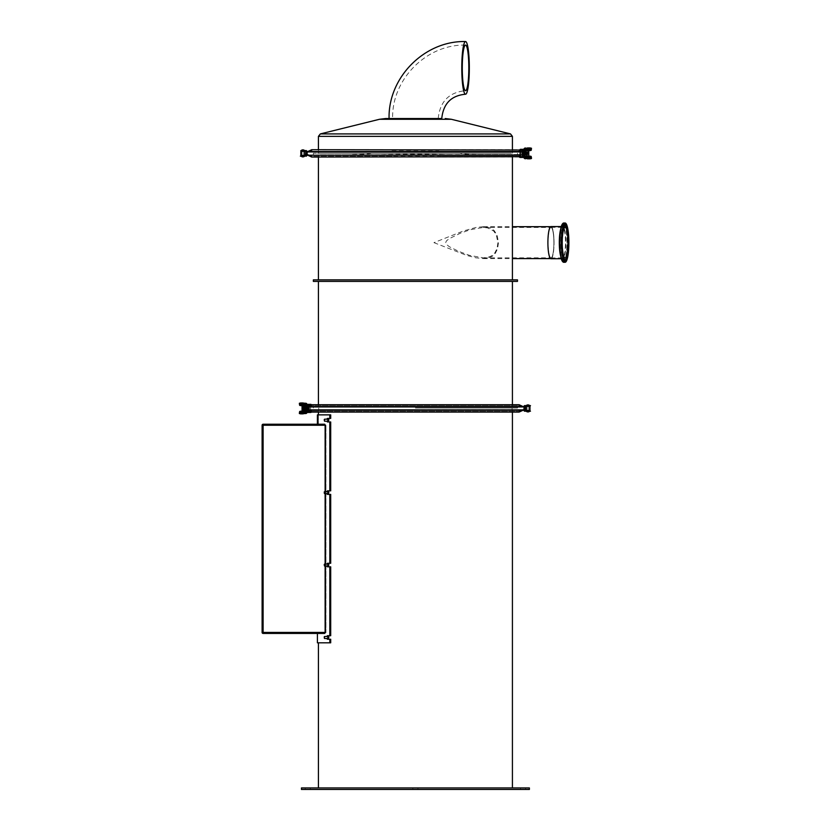 <?xml version="1.0" encoding="UTF-8"?>
<svg xmlns="http://www.w3.org/2000/svg" width="831" height="831" viewBox="0 0 831 831"><rect width="100%" height="100%" fill="white"/><g stroke="black" fill="none" stroke-linecap="round" stroke-linejoin="round"><path stroke-width="0.62" stroke-dasharray="4.16 3.12" d="M304.915 155.407L300.864 155.407L300.864 151.356L304.915 151.356M303.897 155.407L301.871 155.407L303.897 155.407L301.871 155.407L303.897 155.407L303.897 151.356L301.871 151.356L303.897 151.356L301.871 151.356L303.897 151.356L303.897 155.407M525.202 152.935A1.143 1.132 -90 0 1 527.384 153.527A1.143 1.132 -90 0 1 525.202 153.818L525.202 152.935L525.202 153.818M526.272 154.265A0.883 0.883 -90 0 1 525.379 153.382A0.883 0.883 -90 0 1 526.272 152.489A0.883 0.883 -90 0 1 527.155 153.382A0.883 0.883 -90 0 1 526.272 154.265A0.883 0.883 -90 0 1 525.41 153.382A0.883 0.883 -90 0 1 526.293 152.489A0.883 0.883 -90 0 1 527.176 153.382A0.883 0.883 -90 0 1 526.293 154.265M525.192 153.693A1.143 1.132 90 0 0 527.415 153.486A1.143 1.132 90 0 0 525.192 153.07L525.192 153.693L525.192 153.07M527.55 154.306L526.231 154.306L526.231 152.447L527.55 152.447L527.55 154.306A1.143 1.132 90 0 0 527.55 152.447M526.906 154.265A0.883 0.883 -90 0 1 526.023 153.382A0.883 0.883 -90 0 1 526.906 152.489A0.883 0.883 -90 0 1 527.789 153.382A0.883 0.883 -90 0 1 526.906 154.265M525.836 153.87A0.935 0.935 90 0 0 527.425 153.87L527.425 152.894A0.935 0.935 90 0 0 525.836 152.894L526.033 154.099L527.218 154.099A0.935 0.935 -90 0 1 526.033 154.099M525.545 153.662A1.143 1.132 -90 0 1 525.545 153.091M527.737 153.091A1.143 1.132 -90 0 1 527.737 153.662M526.625 152.489A0.883 0.883 -90 0 1 527.508 153.382A0.883 0.883 -90 0 1 526.625 154.265A0.883 0.883 -90 0 1 525.743 153.382A0.883 0.883 -90 0 1 526.625 152.489M525.223 152.842A1.143 1.132 -90 0 1 527.353 153.569A1.143 1.132 -90 0 1 525.223 153.912L525.223 152.842L525.223 153.912M526.241 154.265A0.883 0.883 -90 0 1 525.358 153.382A0.883 0.883 -90 0 1 526.241 152.489A0.883 0.883 -90 0 1 527.124 153.382A0.883 0.883 -90 0 1 526.241 154.265A0.883 0.883 -90 0 1 525.327 153.382A0.883 0.883 -90 0 1 526.21 152.489A0.883 0.883 -90 0 1 527.093 153.382A0.883 0.883 -90 0 1 526.21 154.265M526.615 152.239A1.143 1.132 90 0 0 525.472 153.382A1.143 1.132 90 0 0 526.615 154.514A1.143 1.132 90 0 0 527.747 153.382A1.143 1.132 90 0 0 526.615 152.239A1.143 1.132 -90 0 1 527.727 153.382A1.143 1.132 -90 0 1 526.584 154.514A1.143 1.132 -90 0 1 525.452 153.382A1.143 1.132 -90 0 1 526.584 152.239M527.218 152.655L526.033 152.655A0.935 0.935 -90 0 1 527.218 152.655L527.425 152.894M526.605 154.265A0.883 0.883 -90 0 1 525.711 153.382A0.883 0.883 -90 0 1 526.605 152.489A0.883 0.883 -90 0 1 527.488 153.382A0.883 0.883 -90 0 1 526.605 154.265A0.883 0.883 -90 0 1 525.691 153.382A0.883 0.883 -90 0 1 526.574 152.489A0.883 0.883 -90 0 1 527.456 153.382A0.883 0.883 -90 0 1 526.574 154.265M526.937 154.514A1.143 1.132 90 0 0 528.059 153.382A1.143 1.132 90 0 0 526.937 152.239M526.937 154.265A0.883 0.883 -90 0 1 526.044 153.382A0.883 0.883 -90 0 1 526.937 152.489A0.883 0.883 -90 0 1 527.82 153.382A0.883 0.883 -90 0 1 526.937 154.265M526.563 152.239A1.143 1.132 -90 0 1 527.695 153.382A1.143 1.132 -90 0 1 526.563 154.514A1.143 1.132 -90 0 1 525.421 153.382A1.143 1.132 -90 0 1 526.563 152.239A1.143 1.132 -90 0 1 527.664 153.382A1.143 1.132 -90 0 1 526.532 154.514A1.143 1.132 -90 0 1 525.389 153.382A1.143 1.132 -90 0 1 526.532 152.239M526.542 154.265A0.883 0.883 -90 0 1 525.659 153.382A0.883 0.883 -90 0 1 526.542 152.489A0.883 0.883 -90 0 1 527.425 153.382A0.883 0.883 -90 0 1 526.542 154.265A0.883 0.883 -90 0 1 525.628 153.382A0.883 0.883 -90 0 1 526.522 152.489A0.883 0.883 -90 0 1 527.405 153.382A0.883 0.883 -90 0 1 526.522 154.265M526.501 152.239A1.143 1.132 -90 0 1 527.643 153.382A1.143 1.132 -90 0 1 526.501 154.514A1.143 1.132 -90 0 1 525.369 153.382A1.143 1.132 -90 0 1 526.501 152.239A1.143 1.132 -90 0 1 527.612 153.382A1.143 1.132 -90 0 1 526.48 154.514A1.143 1.132 -90 0 1 525.337 153.382A1.143 1.132 -90 0 1 526.48 152.239M526.49 154.265A0.883 0.883 -90 0 1 525.608 153.382A0.883 0.883 -90 0 1 526.49 152.489A0.883 0.883 -90 0 1 527.373 153.382A0.883 0.883 -90 0 1 526.49 154.265M526.449 152.239A1.143 1.132 -90 0 1 527.581 153.382A1.143 1.132 -90 0 1 526.449 154.514A1.143 1.132 -90 0 1 525.306 153.382A1.143 1.132 -90 0 1 526.449 152.239A1.143 1.132 90 0 0 525.285 153.382A1.143 1.132 90 0 0 526.418 154.514A1.143 1.132 90 0 0 527.56 153.382A1.143 1.132 90 0 0 526.418 152.239M526.459 154.265A0.883 0.883 -90 0 1 525.576 153.382A0.883 0.883 -90 0 1 526.459 152.489A0.883 0.883 -90 0 1 527.342 153.382A0.883 0.883 -90 0 1 526.459 154.265A0.883 0.883 -90 0 1 525.545 153.382A0.883 0.883 -90 0 1 526.439 152.489A0.883 0.883 -90 0 1 527.321 153.382A0.883 0.883 -90 0 1 526.439 154.265M526.314 152.239A1.143 1.132 90 0 0 525.171 153.382A1.143 1.132 90 0 0 526.314 154.514A1.143 1.132 90 0 0 527.446 153.382A1.143 1.132 90 0 0 526.314 152.239A1.143 1.132 90 0 0 525.202 153.382A1.143 1.132 90 0 0 526.335 154.514A1.143 1.132 90 0 0 527.477 153.382A1.143 1.132 90 0 0 526.335 152.239M526.324 154.265A0.883 0.883 -90 0 1 525.441 153.382A0.883 0.883 -90 0 1 526.324 152.489A0.883 0.883 -90 0 1 527.207 153.382A0.883 0.883 -90 0 1 526.324 154.265A0.883 0.883 -90 0 1 525.462 153.382A0.883 0.883 -90 0 1 526.355 152.489A0.883 0.883 -90 0 1 527.238 153.382A0.883 0.883 -90 0 1 526.355 154.265M526.366 152.239A1.143 1.132 90 0 0 525.223 153.382A1.143 1.132 90 0 0 526.366 154.514A1.143 1.132 90 0 0 527.498 153.382A1.143 1.132 90 0 0 526.366 152.239A1.143 1.132 90 0 0 525.254 153.382A1.143 1.132 90 0 0 526.397 154.514A1.143 1.132 90 0 0 527.529 153.382A1.143 1.132 90 0 0 526.397 152.239M526.376 154.265A0.883 0.883 -90 0 1 525.493 153.382A0.883 0.883 -90 0 1 526.376 152.489A0.883 0.883 -90 0 1 527.259 153.382A0.883 0.883 -90 0 1 526.376 154.265A0.883 0.883 -90 0 1 525.524 153.382A0.883 0.883 -90 0 1 526.407 152.489A0.883 0.883 -90 0 1 527.29 153.382A0.883 0.883 -90 0 1 526.407 154.265M526.2 152.239A1.143 1.132 -90 0 1 527.332 153.382A1.143 1.132 -90 0 1 526.2 154.514A1.143 1.132 -90 0 1 525.057 153.382A1.143 1.132 -90 0 1 526.2 152.239A1.143 1.132 -90 0 1 527.311 153.382A1.143 1.132 -90 0 1 526.168 154.514A1.143 1.132 -90 0 1 525.036 153.382A1.143 1.132 -90 0 1 526.168 152.239M526.189 154.265A0.883 0.883 -90 0 1 525.296 153.382A0.883 0.883 -90 0 1 526.189 152.489A0.883 0.883 -90 0 1 527.072 153.382A0.883 0.883 -90 0 1 526.189 154.265A0.883 0.883 -90 0 1 525.275 153.382A0.883 0.883 -90 0 1 526.158 152.489A0.883 0.883 -90 0 1 527.041 153.382A0.883 0.883 -90 0 1 526.158 154.265M526.148 152.239A1.143 1.132 -90 0 1 527.28 153.382A1.143 1.132 -90 0 1 526.148 154.514A1.143 1.132 -90 0 1 525.005 153.382A1.143 1.132 -90 0 1 526.148 152.239L526.075 152.239A1.143 1.132 -90 0 1 527.207 153.382A1.143 1.132 -90 0 1 526.075 154.514A1.143 1.132 -90 0 1 524.932 153.382A1.143 1.132 -90 0 1 526.075 152.239M524.735 150.806L528.786 150.338L524.932 150.338L524.932 156.415L528.786 156.415L524.735 155.958M531.196 156.415L519.884 156.415M519.884 150.338L524.891 150.338L525.005 149.331M528.152 149.196L529.679 149.196L528.152 149.196M529.243 149.331L528.152 149.331L529.243 149.331M530.386 147.939L527.446 147.939M528.152 148.188L530.687 148.188L528.152 148.188M528.786 150.598L530.386 150.598M529.679 150.338L527.145 150.338L529.679 150.338M528.651 157.433L529.679 157.433L528.651 157.433M529.243 157.558L528.152 157.558L529.243 157.558M530.386 156.166L528.786 156.166M528.152 156.415L530.687 156.415L528.152 156.415M527.446 158.825L530.386 158.825M529.679 158.576L527.145 158.576L529.679 158.576M523.987 149.331L523.914 150.338M524.932 150.286L531.196 150.338M525.005 157.433L524.932 156.477M531.445 158.576L529.025 158.576L529.025 157.558L525.015 157.558M525.234 149.331L525.234 157.433M525.015 149.196L531.445 149.196M520.268 150.338L522.367 150.338M531.196 157.433L519.884 157.433M519.884 149.331L531.196 149.331M522.325 149.331L521.941 150.338M520.268 156.415L522.284 156.415L522.284 150.338M522.325 157.433L522.367 156.415M525.015 148.188L525.234 148.188A1.018 1.008 -90 0 0 524.216 149.196L523.997 149.196M525.234 148.188L531.445 148.188M523.997 157.558L524.216 157.558A1.018 1.008 -90 0 0 525.234 158.576L525.015 158.576M529.025 158.576L525.234 158.576M524.216 157.558L524.216 149.196M523.987 157.433L523.914 156.415M529.025 157.558L531.445 157.558M301.871 156.166L303.897 155.657L301.871 156.166M302.12 156.166L303.772 156.166L302.12 156.166M303.897 150.598L301.871 151.097L303.897 150.598M302.12 150.598L303.772 150.598L302.12 150.598M301.362 156.166L304.665 156.166L301.362 156.166M301.362 150.598L304.665 150.598L301.362 150.598M305.86 155.657L300.355 156.166L306.618 155.657L306.109 150.598L300.355 150.598L306.359 150.598L300.355 150.598L306.099 151.097L306.109 155.407M306.109 150.598L306.868 155.657L302.027 155.657M391.972 156.363L312.103 156.363L311.718 157.049L312.103 156.363L308.104 154.524A1.267 1.267 90 0 1 308.104 152.229L309.994 151.335L308.104 152.229A1.267 1.267 90 0 0 308.104 154.524L312.103 156.363L518.731 156.363L519.115 157.049L522.367 155.532L519.115 157.049L518.731 156.363L520.84 155.418L518.731 156.363L438.861 156.363M306.868 154.358A2.026 2.026 -90 0 1 306.868 152.395A2.026 2.026 -90 0 0 306.868 154.358L306.868 152.395M459.865 153.236L313.349 153.236L459.865 153.236C461.485 153.932 467.666 154.358 478.407 154.524L522.73 154.524L520.84 155.418L522.73 154.524A1.267 1.267 90 0 0 522.73 152.229A1.267 1.267 90 0 1 522.73 154.524L343.39 154.763M310.285 150.359L309.994 151.335L309.994 150.504L311.718 149.705L312.103 150.39L309.994 151.335L312.103 150.39L311.718 149.705L519.115 149.705L522.367 151.221L520.84 150.504L520.84 151.335L522.73 152.229L518.731 150.39L520.84 151.335L520.84 150.504L519.115 149.705L518.731 150.39L519.115 149.705L519.822 150.027M523.779 154.639A2.026 2.026 -90 0 0 523.779 152.115M391.972 150.39L438.861 150.39M524.963 154.898L524.683 154.898A1.143 1.132 90 0 1 524.683 153.891L524.963 153.891A1.143 1.132 90 0 0 524.963 154.898L526.999 154.898L525.659 154.078L526.283 153.932L526.584 154.898L526.002 157.433M524.683 154.898L526.605 154.898L524.932 155.085L525.067 153.932L525.659 154.078L524.932 155.085L526.407 155.002M525.659 154.078L524.901 154.888L525.659 154.078M526.283 153.932L526.719 153.891A1.143 1.132 90 0 1 526.719 154.898M524.88 153.891L526.48 153.891M526.999 154.898A1.143 1.132 90 0 0 526.999 153.891L526.719 153.891M527.093 153.891A1.143 1.132 90 0 0 527.093 152.873L524.704 152.873A1.143 1.132 90 0 0 524.704 153.891L526.74 153.891A1.143 1.132 90 0 0 526.74 152.873L524.683 152.873L524.932 151.668L525.659 152.686L525.067 152.831M524.963 151.855L525.659 152.686L526.397 151.668L524.932 151.668L526.283 152.831L526.999 151.855L524.963 151.855A1.143 1.132 90 0 0 524.963 152.873L527.093 152.873M524.766 151.855L526.605 151.855L524.766 151.855M524.683 151.855A1.143 1.132 90 0 0 524.683 152.873M526.719 151.855A1.143 1.132 90 0 1 526.719 152.873L526.283 152.831M526.48 152.873L524.88 152.873M526.719 152.873L526.999 152.873A1.143 1.132 90 0 0 526.999 151.855M525.057 152.873A1.143 1.132 90 0 0 525.057 153.891M529.97 410.431L525.919 410.431M526.937 410.431L528.963 410.431L526.937 410.431L528.963 410.431L526.937 410.431L526.937 406.38L528.963 406.38L526.937 406.38L528.963 406.38L526.937 406.38L526.937 410.431M525.919 406.38L529.97 406.38M308.478 406.577L307.782 406.577A2.026 2.026 90 0 0 307.782 410.244L308.363 410.514L307.782 410.244A2.026 2.026 90 0 1 307.782 406.577L523.063 406.577A2.026 2.026 90 0 1 523.063 410.244L518.731 411.397L520.84 410.452L520.84 411.283L519.115 412.083L518.731 411.397L312.103 411.397L308.104 409.558A1.267 1.267 -90 0 1 308.104 407.263L311.718 404.739L312.103 405.424L518.731 405.424L519.115 404.739L518.731 405.424L522.73 407.263A1.267 1.267 -90 0 1 522.73 409.558L520.84 410.452L522.73 409.558A1.267 1.267 -90 0 0 522.73 407.263L518.731 405.424L312.103 405.424L308.104 407.263A1.267 1.267 -90 0 0 308.104 409.558L312.103 411.397L311.656 412.051M519.52 411.906L311.718 412.083L312.103 411.397L518.731 411.397L519.115 412.083M311.646 412.051L311.012 411.76M310.669 411.605L309.994 410.452L309.994 411.283M520.819 405.518L520.84 406.369L520.84 405.528M311.552 404.811L519.115 404.739M528.963 411.2L526.937 410.691L528.963 411.2M528.713 411.2L527.062 411.2L528.713 411.2M526.937 405.621L528.963 406.13L526.937 405.621M528.713 405.621L527.062 405.621L528.713 405.621M529.472 411.2L526.179 411.2L529.472 411.2M529.472 405.621L526.179 405.621L529.472 405.621M524.486 406.38L524.725 410.431L524.735 406.13L530.479 406.13L524.725 405.621L530.479 406.13M524.725 411.2L530.479 411.2L524.486 411.2L523.966 410.691L524.725 405.621L524.725 411.2L523.966 410.691M525.992 411.2L524.974 410.691L530.479 410.691L525.992 411.2M524.486 411.2L530.479 410.691M530.479 411.2L528.807 411.2L528.838 405.621L530.479 405.621L525.992 405.621L530.479 405.621M523.966 406.13L528.838 405.621M523.966 407.429L523.966 409.392A2.026 2.026 90 0 0 523.966 407.429M524.974 410.691L528.838 411.2M306.836 404.23L305.6 404.23L305.6 412.591L306.836 412.591M299.389 412.591L305.829 412.591L305.912 405.31L305.912 411.501M305.6 412.591L304.78 412.591M301.165 412.591L302.681 412.591L301.165 412.591M306.618 411.698L306.618 405.113M306.909 411.698L307.055 409.673L306.047 409.673M306.909 405.113L307.055 409.673M304.987 413.599L305.829 413.599A1.018 1.008 -90 0 0 306.4 413.423M305.829 413.599L299.389 413.599M304.78 404.23L305.6 404.23M305.912 405.31L305.829 404.23L299.389 404.23M302.681 404.23L301.165 404.23L302.681 404.23M299.389 403.212L305.6 403.212A1.018 1.008 90 0 1 306.452 403.679M307.055 407.138L306.047 407.138M310.337 411.449L307.927 411.449M305.974 410.587L305.974 406.234M305.6 403.212L304.987 403.212M306.452 413.132A1.018 1.008 90 0 1 305.6 413.599M301.154 413.599L303.689 413.599L301.154 413.599M306.4 403.399A1.018 1.008 -90 0 0 305.829 403.212M302.681 403.212L300.147 403.212L302.681 403.212M308.893 411.449L308.893 412.456L299.638 412.456M303.128 411.449L299.898 411.449L299.898 412.456M310.95 412.456L308.893 412.456M304.759 412.456L306.847 412.456M304.343 412.456L303.315 412.456L304.343 412.456M302.183 412.456L301.165 412.456L302.183 412.456M308.509 412.456L308.467 411.449M308.55 410.607L308.55 406.214M310.565 411.449L310.565 405.372L299.638 405.372M308.467 405.372L308.509 404.354L308.893 405.372M308.467 410.566L308.467 406.255M308.509 404.354L310.524 404.354L308.467 404.863M308.893 404.354L299.898 404.354L299.898 405.372M304.759 404.354L306.847 404.354M302.183 404.354L301.165 404.354L302.183 404.354M304.343 404.354L303.315 404.354L304.343 404.354M306.099 405.829L307.927 405.372M303.128 405.372L306.099 405.372M308.467 411.958L310.482 411.958L310.482 404.863M303.814 412.363L304.842 412.363L303.814 412.363M305.631 408.852L305.631 407.969L305.631 408.852A1.143 1.132 90 0 1 304.582 409.548A1.143 1.132 -90 0 1 304.343 407.283A1.143 1.132 -90 0 1 305.652 408.094L305.652 408.717L305.652 408.094M305.611 408.945L305.611 407.876L305.611 408.945A1.143 1.132 90 0 1 304.613 409.548A1.143 1.132 90 0 0 305.777 408.405A1.143 1.132 90 0 0 304.634 407.273A1.143 1.132 90 0 0 303.502 408.405A1.143 1.132 90 0 0 304.634 409.548A1.143 1.132 90 0 1 304.25 407.325A1.143 1.132 90 0 1 305.611 407.876M302.681 411.449L300.147 411.449L302.681 411.449M301.154 405.372L303.689 405.372L301.154 405.372M304.8 407.689L304.8 409.132L303.097 408.696L303.627 407.689L304.8 407.689A0.935 0.935 90 0 0 303.627 407.689M303.408 407.917A0.935 0.935 -90 0 1 304.998 407.917M300.448 413.859L303.253 413.859M303.003 411.2L300.448 411.2M300.448 405.621L303.003 405.621M303.253 402.962L300.448 402.962M303.627 409.132A0.935 0.935 90 0 0 304.8 409.132M304.998 408.894A0.935 0.935 -90 0 1 303.408 408.894M303.284 407.481L303.284 409.34L304.603 409.34L304.603 407.481L303.284 407.481A1.143 1.132 -90 0 0 303.284 409.34M304.759 407.273A1.143 1.132 90 0 0 303.627 408.405A1.143 1.132 90 0 0 304.759 409.548A1.143 1.132 90 0 0 305.901 408.405A1.143 1.132 90 0 0 304.759 407.273L304.697 407.273A1.143 1.132 90 0 0 303.554 408.405A1.143 1.132 90 0 0 304.697 409.548A1.143 1.132 90 0 0 305.829 408.405A1.143 1.132 90 0 0 304.697 407.273M302.754 408.405A1.143 1.132 -90 0 1 303.886 407.273A1.143 1.132 -90 0 1 305.029 408.405A1.143 1.132 -90 0 1 303.886 409.548A1.143 1.132 -90 0 1 302.754 408.405M304.665 407.273A1.143 1.132 90 0 0 303.533 408.405A1.143 1.132 90 0 0 304.665 409.548A1.143 1.132 90 0 0 305.798 408.405A1.143 1.132 90 0 0 304.665 407.273M304.676 407.522A0.883 0.883 90 0 0 303.793 408.405A0.883 0.883 90 0 0 304.676 409.299A0.883 0.883 90 0 0 305.559 408.405A0.883 0.883 90 0 0 304.676 407.522A0.883 0.883 90 0 0 303.772 408.405A0.883 0.883 90 0 0 304.655 409.299A0.883 0.883 90 0 0 305.538 408.405A0.883 0.883 90 0 0 304.655 407.522M304.624 407.522A0.883 0.883 90 0 0 303.741 408.405A0.883 0.883 90 0 0 304.624 409.299A0.883 0.883 90 0 0 305.507 408.405A0.883 0.883 90 0 0 304.624 407.522A0.883 0.883 90 0 0 303.71 408.405A0.883 0.883 90 0 0 304.593 409.299A0.883 0.883 90 0 0 305.476 408.405A0.883 0.883 90 0 0 304.593 407.522A1.143 1.132 -90 0 1 304.603 409.34M305.631 407.969A1.143 1.132 90 0 0 303.45 408.561A1.143 1.132 90 0 0 304.582 409.548A1.143 1.132 -90 0 0 305.652 408.717M304.385 407.273A1.143 1.132 90 0 0 303.253 408.405A1.143 1.132 90 0 0 304.385 409.548A1.143 1.132 90 0 0 305.528 408.405A1.143 1.132 90 0 0 304.385 407.273A1.143 1.132 -90 0 1 305.548 408.405A1.143 1.132 -90 0 1 304.416 409.548A1.143 1.132 -90 0 1 303.284 408.405A1.143 1.132 -90 0 1 304.416 407.273M304.406 407.522A0.883 0.883 90 0 0 303.523 408.405A0.883 0.883 90 0 0 304.406 409.299A0.883 0.883 90 0 0 305.289 408.405A0.883 0.883 90 0 0 304.406 407.522A0.883 0.883 90 0 0 303.544 408.405A0.883 0.883 90 0 0 304.426 409.299A0.883 0.883 90 0 0 305.309 408.405A0.883 0.883 90 0 0 304.426 407.522M304.447 407.273A1.143 1.132 -90 0 1 305.579 408.405A1.143 1.132 -90 0 1 304.447 409.548A1.143 1.132 -90 0 1 303.305 408.405A1.143 1.132 -90 0 1 304.447 407.273A1.143 1.132 -90 0 1 305.611 408.405A1.143 1.132 -90 0 1 304.468 409.548A1.143 1.132 -90 0 1 303.336 408.405A1.143 1.132 -90 0 1 304.468 407.273M304.458 407.522A0.883 0.883 90 0 0 303.575 408.405A0.883 0.883 90 0 0 304.458 409.299A0.883 0.883 90 0 0 305.341 408.405A0.883 0.883 90 0 0 304.458 407.522M304.489 407.522A0.883 0.883 90 0 0 303.606 408.405A0.883 0.883 90 0 0 304.489 409.299A0.883 0.883 90 0 0 305.372 408.405A0.883 0.883 90 0 0 304.489 407.522A0.883 0.883 90 0 0 303.627 408.405A0.883 0.883 90 0 0 304.51 409.299A0.883 0.883 90 0 0 305.393 408.405A0.883 0.883 90 0 0 304.51 407.522M304.499 407.273A1.143 1.132 -90 0 1 305.631 408.405A1.143 1.132 -90 0 1 304.499 409.548A1.143 1.132 -90 0 1 303.367 408.405A1.143 1.132 -90 0 1 304.499 407.273A1.143 1.132 -90 0 1 305.663 408.405A1.143 1.132 -90 0 1 304.53 409.548A1.143 1.132 -90 0 1 303.388 408.405A1.143 1.132 -90 0 1 304.53 407.273M304.541 407.522A0.883 0.883 90 0 0 303.658 408.405A0.883 0.883 90 0 0 304.541 409.299A0.883 0.883 90 0 0 305.424 408.405A0.883 0.883 90 0 0 304.541 407.522A0.883 0.883 90 0 0 303.689 408.405A0.883 0.883 90 0 0 304.572 409.299A0.883 0.883 90 0 0 305.455 408.405A0.883 0.883 90 0 0 304.572 407.522M304.364 407.273A1.143 1.132 90 0 0 303.222 408.405A1.143 1.132 90 0 0 304.364 409.548A1.143 1.132 90 0 0 305.496 408.405A1.143 1.132 90 0 0 304.364 407.273A1.143 1.132 90 0 0 303.201 408.405A1.143 1.132 90 0 0 304.333 409.548A1.143 1.132 90 0 0 305.465 408.405A1.143 1.132 90 0 0 304.333 407.273M304.375 407.522A0.883 0.883 90 0 0 303.492 408.405A0.883 0.883 90 0 0 304.375 409.299A0.883 0.883 90 0 0 305.257 408.405A0.883 0.883 90 0 0 304.375 407.522A0.883 0.883 90 0 0 303.46 408.405A0.883 0.883 90 0 0 304.343 409.299A0.883 0.883 90 0 0 305.226 408.405A0.883 0.883 90 0 0 304.343 407.522M304.302 407.273A1.143 1.132 90 0 0 303.17 408.405A1.143 1.132 90 0 0 304.302 409.548A1.143 1.132 90 0 0 305.444 408.405A1.143 1.132 90 0 0 304.302 407.273A1.143 1.132 90 0 0 303.138 408.405A1.143 1.132 90 0 0 304.281 409.548A1.143 1.132 90 0 0 305.413 408.405A1.143 1.132 90 0 0 304.281 407.273M304.323 407.522A0.883 0.883 90 0 0 303.44 408.405A0.883 0.883 90 0 0 304.323 409.299A0.883 0.883 90 0 0 305.206 408.405A0.883 0.883 90 0 0 304.323 407.522A0.883 0.883 90 0 0 303.408 408.405A0.883 0.883 90 0 0 304.291 409.299A0.883 0.883 90 0 0 305.174 408.405A0.883 0.883 90 0 0 304.291 407.522M304.25 407.273A1.143 1.132 90 0 0 303.118 408.405A1.143 1.132 90 0 0 304.25 409.548A1.143 1.132 90 0 0 305.382 408.405A1.143 1.132 90 0 0 304.25 407.273M304.26 407.522A0.883 0.883 90 0 0 303.377 408.405A0.883 0.883 90 0 0 304.26 409.299A0.883 0.883 90 0 0 305.143 408.405A0.883 0.883 90 0 0 304.26 407.522A0.883 0.883 90 0 0 303.357 408.405A0.883 0.883 90 0 0 304.239 409.299A0.883 0.883 90 0 0 305.122 408.405A0.883 0.883 90 0 0 304.239 407.522M305.299 408.696A1.143 1.132 90 0 0 305.299 408.125M303.907 407.522A0.883 0.883 90 0 0 303.024 408.405A0.883 0.883 90 0 0 303.907 409.299A0.883 0.883 90 0 0 304.79 408.405A0.883 0.883 90 0 0 303.907 407.522M303.917 407.273A1.143 1.132 -90 0 1 305.05 408.405A1.143 1.132 -90 0 1 303.917 409.548A1.143 1.132 -90 0 1 302.785 408.405A1.143 1.132 -90 0 1 303.917 407.273M303.928 407.522A0.883 0.883 90 0 0 303.045 408.405A0.883 0.883 90 0 0 303.928 409.299A0.883 0.883 90 0 0 304.811 408.405A0.883 0.883 90 0 0 303.928 407.522M304.219 407.273A1.143 1.132 -90 0 1 305.361 408.405A1.143 1.132 -90 0 1 304.219 409.548A1.143 1.132 -90 0 1 303.086 408.405A1.143 1.132 -90 0 1 304.219 407.273M304.208 409.299A0.883 0.883 90 0 0 305.091 408.405A0.883 0.883 90 0 0 304.208 407.522A0.883 0.883 90 0 0 303.325 408.405A0.883 0.883 90 0 0 304.208 409.299L304.208 409.34M303.097 408.125A1.143 1.132 90 0 0 303.097 408.696M320.205 154.763L512.415 154.763L320.205 154.763M379.372 154.763L451.462 154.763C426.043 153.953 402.017 153.953 379.372 154.763L451.462 154.763M320.205 279.87L512.415 279.87L320.205 279.87M433.948 242.642L466.71 255.418L475.82 257.797L483.216 258.597L488.659 257.911L492.212 256.332L495.276 253.445L497.603 248.677L498.455 242.642L497.146 235.266L494.175 230.561L491.401 228.483L487.735 227.143L483.216 226.686L475.737 227.507L463.137 231.06L433.948 242.642M445.696 242.642L446.372 240.98L448.937 238.819L460.54 233.147L470.356 229.678L483.216 227.445L487.485 227.871L493.666 231.049L496.273 234.768L497.914 242.642L497.073 248.438L494.819 252.925L491.723 255.761L488.202 257.246L483.341 257.839L469.744 255.429L458.722 251.388L449.311 246.703L446.424 244.376L445.696 242.642M313.349 279.87L517.484 279.87M550.974 258.732A16.08 3.075 90 0 0 554.048 242.642A16.08 3.075 90 0 0 550.974 226.562M554.028 242.642A15.955 3.044 90 0 0 550.974 226.686A15.955 3.044 90 0 0 547.93 242.642A15.955 3.044 90 0 0 550.974 258.597A15.955 3.044 90 0 0 554.028 242.642M563.657 262.274A19.632 3.75 90 0 0 567.407 242.642A19.632 3.75 90 0 0 563.657 223.02M548.045 242.642A15.322 2.929 90 0 0 550.974 257.963A15.322 2.929 90 0 0 553.903 242.642A15.322 2.929 90 0 0 550.974 227.32A15.322 2.929 90 0 0 548.045 242.642M559.616 242.642A16.36 3.127 90 0 0 560.551 254.317A16.36 3.127 90 0 0 563.948 257.735A16.36 3.127 90 0 0 565.859 242.642A16.36 3.127 90 0 0 563.948 227.559A16.36 3.127 90 0 0 560.551 230.976A16.36 3.127 90 0 0 559.616 242.642M562.078 260.778A19.155 3.656 90 0 0 566.919 242.642A19.155 3.656 90 0 0 562.078 224.515M553.882 242.642A15.197 2.898 90 0 0 550.974 227.445A15.197 2.898 90 0 0 548.076 242.642A15.197 2.898 90 0 0 550.974 257.839A15.197 2.898 90 0 0 553.882 242.642M478.407 154.524L487.454 154.763M370.969 153.236C371.509 154.088 359.106 154.296 352.437 154.524M511.418 153.236L318.418 153.236L511.418 153.236M437.979 118.542L392.627 118.542L437.979 118.542M389.074 118.542L441.76 118.542L389.074 118.542M310.015 156.27L309.994 155.418L309.994 156.259M519.282 156.976L311.718 157.049M309.994 150.504L307.782 151.543L523.063 151.543A2.026 2.026 -90 0 1 523.063 155.21L307.782 155.21M313.349 281.397L517.484 281.397M488.15 281.397L318.418 281.397L488.15 281.397M491.952 406.504L313.349 406.504L491.952 406.504M488.15 406.504L318.418 406.504L488.15 406.504M415.417 409.548L318.73 409.548L415.417 409.548M415.417 408.031L517.484 408.031L415.417 408.031M324.692 632.682L318.73 632.682L324.692 632.682M324.692 633.18L318.418 633.18L324.692 633.18M324.36 633.18L325.949 632.682L325.949 424.994L318.418 424.994L325.949 424.994L325.949 632.682L324.36 633.18M325.908 632.682L318.418 632.682L325.908 632.682L325.908 424.994L325.908 632.682M325.908 424.994L318.418 424.994L318.418 414.866L330.696 414.866L318.418 414.866L318.418 424.994L325.908 424.994M274.77 424.994L271.727 424.994L274.77 424.994M262.866 434.769L262.866 430.209L262.866 434.769M262.866 431.736L262.866 430.209L262.866 431.736M262.866 622.907L262.866 609.248L262.866 622.907M262.866 440.835L262.866 496.98L262.866 440.835M262.866 501.529L262.866 545.531L262.866 501.529M262.866 550.08L262.866 566.773L262.866 550.08M262.866 568.29L262.866 588.016L262.866 568.29M262.866 592.565L262.866 609.258L262.866 592.565M262.866 544.014L262.866 524.288L262.866 544.014M262.866 471.177L262.866 484.837L262.866 471.177M262.866 522.772L262.866 512.145L262.866 522.772M262.866 456.011L262.866 448.418L262.866 456.011M262.866 486.353L262.866 478.76L262.866 486.353M262.866 565.257L262.866 557.663L262.866 565.257M262.866 586.499L262.866 578.906L262.866 586.499M262.866 607.731L262.866 600.148L262.866 607.731M262.866 510.629L262.866 515.189L262.866 510.629M262.866 534.904L262.866 539.464L262.866 534.904M262.866 577.389L262.866 581.949L262.866 577.389M262.866 610.775L262.866 615.324L262.866 610.775M262.866 625.94L262.866 627.467L262.866 625.94M262.866 437.802L262.866 436.285L262.866 437.802M262.866 446.901L262.866 448.428L262.866 446.901M262.866 443.868L262.866 442.352L262.866 443.868M262.866 449.935L262.866 451.462L262.866 449.935M262.866 465.111L262.866 466.627L262.866 465.111M262.866 462.078L262.866 463.594L262.866 462.078M262.866 468.144L262.866 469.671L262.866 468.144M262.866 477.254L262.866 475.727L262.866 477.254M262.866 474.21L262.866 475.737L262.866 474.21M262.866 480.287L262.866 478.76L262.866 480.287M262.866 495.453L262.866 496.98L262.866 495.453M262.866 492.419L262.866 493.946L262.866 492.419M262.866 498.496L262.866 496.969L262.866 498.496M262.866 504.562L262.866 503.046L262.866 504.562M262.866 516.695L262.866 518.222L262.866 516.695M262.866 528.838L262.866 527.321L262.866 528.838M262.866 540.971L262.866 542.498L262.866 540.971M262.866 547.047L262.866 545.52L262.866 547.047M262.866 556.147L262.866 557.663L262.866 556.147M262.866 553.114L262.866 551.597L262.866 553.114M262.866 559.18L262.866 560.707L262.866 559.18M262.866 571.323L262.866 569.806L262.866 571.323M262.866 583.455L262.866 584.982L262.866 583.455M262.866 589.532L262.866 588.005L262.866 589.532M262.866 598.632L262.866 600.148L262.866 598.632M262.866 595.598L262.866 594.082L262.866 595.598M262.866 601.665L262.866 600.148L262.866 601.665M262.866 616.841L262.866 615.324L262.866 616.841M262.866 613.808L262.866 612.281L262.866 613.808M262.866 619.874L262.866 618.357L262.866 619.874M263.115 633.44A1.018 1.018 0 0 1 262.108 632.422L262.108 425.254L263.115 425.254L263.115 633.44M317.4 633.44L324.713 633.44L317.4 633.44L324.713 633.44L325.129 632.422L325.129 425.254L324.713 424.236L317.4 424.236L324.713 424.236M271.727 424.236L277.803 424.236L271.727 424.236L277.803 424.236L277.803 424.994L277.803 424.236L271.727 424.236L271.727 424.994L271.727 424.236M325.129 491.609L325.129 493.635M325.129 564.041L325.129 566.067M262.108 434.769L262.108 430.209L262.108 434.769M262.108 431.736L262.108 430.209L262.108 431.736M262.108 622.907L262.108 609.248L262.108 622.907M262.108 440.835L262.108 496.98L262.108 440.835M262.108 501.529L262.108 545.531L262.108 501.529M262.108 550.08L262.108 566.773L262.108 550.08M262.108 568.29L262.108 588.016L262.108 568.29M262.108 592.565L262.108 609.258L262.108 592.565M262.108 544.014L262.108 524.288L262.108 544.014M262.108 471.177L262.108 484.837L262.108 471.177M262.108 522.772L262.108 512.145L262.108 522.772M262.108 456.011L262.108 448.418L262.108 456.011M262.108 486.353L262.108 493.946L262.108 486.353M262.108 565.257L262.108 557.663L262.108 565.257M262.108 586.499L262.108 578.906L262.108 586.499M262.108 607.731L262.108 600.148L262.108 607.731M262.108 510.629L262.108 515.189L262.108 510.629M262.108 534.904L262.108 539.464L262.108 534.904M262.108 577.389L262.108 581.949L262.108 577.389M262.108 610.775L262.108 615.324L262.108 610.775M262.108 625.94L262.108 627.467L262.108 625.94M262.108 437.802L262.108 436.285L262.108 437.802M262.108 446.901L262.108 448.428L262.108 446.901M262.108 443.868L262.108 445.385L262.108 443.868M262.108 449.935L262.108 451.462L262.108 449.935M262.108 465.111L262.108 466.627L262.108 465.111M262.108 462.078L262.108 463.594L262.108 462.078M262.108 468.144L262.108 469.671L262.108 468.144M262.108 477.254L262.108 475.727L262.108 477.254M262.108 474.21L262.108 475.737L262.108 474.21M262.108 480.287L262.108 478.76L262.108 480.287M262.108 495.453L262.108 496.98L262.108 495.453M262.108 492.419L262.108 493.946L262.108 492.419M262.108 498.496L262.108 496.969L262.108 498.496M262.108 504.562L262.108 503.046L262.108 504.562M262.108 516.695L262.108 518.222L262.108 516.695M262.108 528.838L262.108 527.321L262.108 528.838M262.108 540.971L262.108 542.498L262.108 540.971M262.108 547.047L262.108 545.52L262.108 547.047M262.108 556.147L262.108 557.663L262.108 556.147M262.108 553.114L262.108 554.63L262.108 553.114M262.108 559.18L262.108 560.707L262.108 559.18M262.108 571.323L262.108 572.839L262.108 571.323M262.108 583.455L262.108 584.982L262.108 583.455M262.108 589.532L262.108 588.005L262.108 589.532M262.108 598.632L262.108 600.148L262.108 598.632M262.108 595.598L262.108 597.115L262.108 595.598M262.108 601.665L262.108 600.148L262.108 601.665M262.108 616.841L262.108 615.324L262.108 616.841M262.108 613.808L262.108 612.281L262.108 613.808M262.108 619.874L262.108 621.391L262.108 619.874M327.476 563.283L328.609 563.283L328.609 566.825L330.696 566.825L328.609 566.825L328.609 563.283L330.696 563.283L327.476 563.283L327.476 566.825L328.609 566.825L327.476 566.825L327.476 563.283L330.696 563.283L330.696 494.393L328.609 494.393L330.696 494.393L329.814 494.393L329.814 563.283M327.476 566.825L330.696 566.825L330.696 635.715L327.476 635.715L330.696 635.715L328.609 635.715L328.609 639.257L330.696 639.257L327.476 639.257L327.476 635.715L328.609 635.715M327.902 636.473L327.902 638.499M317.4 414.866L330.696 414.866L330.696 418.409L327.476 418.409L330.696 418.409L328.609 418.409L328.609 421.961L330.696 421.961L327.476 421.961L327.476 418.409L328.609 418.409M327.902 419.177L327.902 421.203M327.476 490.851L328.609 490.851L328.609 494.393L328.609 490.851L330.696 490.851L327.476 490.851L327.476 494.393L328.609 494.393L327.476 494.393L327.476 490.851L330.696 490.851L330.696 421.961L329.814 421.961L329.814 490.851M327.476 635.715L327.476 639.257L330.696 639.257L330.696 642.81L317.4 642.81M327.476 639.257L328.609 639.257M327.476 494.393L329.814 494.393M327.476 418.409L327.476 421.961L329.814 421.961M327.476 421.961L328.609 421.961M329.814 414.866L329.814 418.409M329.814 566.825L329.814 635.715M329.814 639.257L329.814 642.81M330.696 642.81L318.418 642.81L330.696 642.81M318.418 787.933L512.415 787.933L318.418 787.933M512.415 412.083L512.415 410.306L318.418 410.306L512.415 410.306M328.889 419.686L328.411 419.188L328.048 420.185C328.858 419.032 329.014 419.364 328.494 421.203C329.014 419.364 328.858 419.032 328.048 420.185L328.785 420.974M328.889 492.118L328.494 491.609L328.089 492.181L328.494 493.635C329.014 491.807 328.858 491.464 328.048 492.617L328.494 493.635C329.014 491.807 328.858 491.464 328.048 492.617L328.785 493.406M328.889 564.55L328.411 564.062L328.048 565.059C328.858 563.896 329.014 564.239 328.494 566.067C329.014 564.239 328.858 563.896 328.048 565.059L328.785 565.838M328.889 636.993L328.494 636.473L328.089 637.055L328.494 638.499C329.014 636.671 328.858 636.328 328.048 637.491L328.494 638.499C329.014 636.671 328.858 636.328 328.048 637.491L328.785 638.27M324.641 421.203L328.494 421.203L328.494 419.177L324.641 419.177L324.641 421.203L324.641 419.177M324.641 493.635L328.494 493.635L328.494 491.609L324.641 491.609L324.641 493.635L324.641 491.609M324.641 566.067L328.494 566.067L328.494 564.041L324.641 564.041L324.641 566.067L324.641 564.041M324.641 638.499L328.494 638.499L328.494 636.473L324.641 636.473L324.641 638.499L324.641 636.473M324.329 636.754L324.329 638.229M324.329 564.322L324.329 565.797M324.329 491.879L324.329 493.354M324.329 419.447L324.329 420.922M324.412 638.25L324.246 636.826L324.412 638.25M324.412 565.818L324.246 564.394L324.412 565.818M324.412 493.375L324.246 491.962L324.412 493.375M324.412 420.943L324.246 419.53L324.412 420.943M523.052 789.45L525.587 789.45L523.052 789.45M523.052 787.933L525.587 787.933L523.052 787.933M412.882 787.933L412.882 789.45L417.951 789.45L412.882 789.45L417.951 789.45L412.882 789.45L412.882 787.933L417.951 787.933L412.882 787.933L417.951 787.933L417.951 789.45L417.951 787.933L412.882 787.933M307.782 789.45L305.247 789.45L307.782 789.45M307.782 787.933L310.316 787.933L307.782 787.933M313.349 410.306L517.484 410.306L313.349 410.306L313.349 409.548L517.484 409.548L313.349 409.548M301.445 787.933L529.389 787.933M301.445 789.45L529.389 789.45M517.484 410.306L517.484 409.548M526.252 150.089L526.252 156.675L527.28 156.675L527.56 150.182L522.917 150.338M527.28 150.089L526.418 150.089L526.418 156.675L526.418 150.089M526.085 150.089L523.26 150.089M527.56 150.182A1.018 0.592 -90 0 1 527.903 151.097L527.903 155.657A1.018 0.592 -90 0 1 527.56 156.581M526.74 156.581A1.018 0.592 90 0 0 527.083 155.657L527.083 151.097A1.018 0.592 90 0 0 526.74 150.182M526.252 156.675L525.161 156.675L525.161 150.089M522.917 156.415L525.161 156.675M523.831 150.463L524.995 150.089L524.995 156.675L523.831 156.29L523.831 150.463L522.657 153.122L523.831 156.29M522.47 151.273L521.66 153.122L522.657 153.122M527.28 156.675L526.418 156.675M522.47 155.49L521.66 153.631L522.657 153.631M523.26 156.675L526.085 156.675M306.359 156.166L302.027 156.166M306.359 155.407L306.359 151.356M303.367 156.166L301.113 156.166L303.367 156.166M306.868 155.657L306.109 156.166M303.367 150.598L301.113 150.598L303.367 150.598M305.87 409.932L306.151 409.932A1.143 1.132 -90 0 0 306.151 408.914L305.87 408.914A1.143 1.132 -90 0 1 305.87 409.932L303.834 409.932L305.185 409.101L304.551 408.956L304.25 409.932L304.655 411.698M305.185 409.101L305.901 410.119L305.766 408.956L305.185 409.101L305.933 409.922L305.185 409.101M304.426 410.036L306.151 409.932M304.229 409.932L306.068 409.932M304.551 408.956L303.834 408.914A1.143 1.132 -90 0 0 303.834 409.932M304.115 409.932A1.143 1.132 -90 0 1 304.115 408.914A1.143 1.132 -90 0 1 304.094 407.907A1.143 1.132 -90 0 1 304.115 406.889L305.87 406.889A1.143 1.132 -90 0 1 305.87 407.907L303.741 407.907L306.151 407.907L305.901 406.702L305.185 407.709L305.766 407.855M305.953 408.914L304.354 408.914M303.834 406.889A1.143 1.132 -90 0 0 303.834 407.907L306.13 407.907A1.143 1.132 -90 0 1 306.13 408.914L304.094 408.914M305.87 406.889L305.185 407.709L304.447 406.702L304.551 407.855L305.901 406.702L304.115 406.889M304.416 406.899L304.655 405.113M306.068 406.889L304.229 406.889M306.151 406.889A1.143 1.132 -90 0 1 306.151 407.907M304.354 407.907L305.953 407.907M303.741 408.914A1.143 1.132 -90 0 1 303.741 407.907M305.777 407.907A1.143 1.132 -90 0 1 305.777 408.914M309.994 405.528L309.994 406.369L312.103 405.424L311.718 404.739M527.477 405.621L529.721 405.621L527.477 405.621M527.477 411.2L529.721 411.2L527.477 411.2M306.504 411.698L305.839 411.698L306.504 411.615M306.504 405.196L305.839 405.113L306.504 405.113M307.574 411.698L305.673 411.698L305.673 405.113L307.574 405.113M304.987 405.113L305.839 405.113L305.839 411.698L304.987 411.698M303.554 405.113L304.593 405.113L304.593 411.698L303.554 411.698M304.593 411.698L305.673 411.698M304.593 405.113L305.673 405.113M526.781 156.415L526.781 157.433M526.781 149.331L526.781 150.338M529.025 148.188L529.025 149.196M520.84 156.259L520.84 155.418L520.84 156.259M520.268 151.543L522.367 151.543M520.268 155.21L522.367 155.21M308.104 152.229L522.73 152.229L308.104 152.229M524.652 158.503A0.758 0.675 -172.1 0 1 525.192 157.391A0.758 0.675 -172.1 0 1 525.753 158.576M525.047 156.934L525.857 156.934L525.047 156.934M525.753 148.188A0.758 0.675 -7.9 0 1 525.192 149.362A0.758 0.675 -7.9 0 1 524.465 148.791L525.182 149.31L525.898 148.77L525.857 149.819L524.33 149.819L525.857 149.819L525.898 157.983L525.182 157.443L524.465 157.983L524.922 155.023M524.922 151.73L524.465 148.791A0.758 0.675 -7.9 0 1 524.652 148.25M523.063 410.244L308.478 410.244M522.73 407.263L308.104 407.263L522.73 407.263M522.73 409.558L308.104 409.558L522.73 409.558M302.027 413.599L302.027 412.591M302.027 403.212L302.027 404.23M560.572 255.657A16.08 3.075 90 0 0 562.379 258.732A16.08 3.075 90 0 0 565.454 242.642A16.08 3.075 90 0 0 562.379 226.562A16.08 3.075 90 0 0 560.572 229.636M562.629 261.599A19.321 3.688 90 0 0 567.043 242.642A19.321 3.688 90 0 0 562.629 223.695M318.418 136.367L512.415 136.367M379.497 119.28L451.337 119.28M320.34 133.916L510.494 133.916M262.108 632.422L325.129 632.422M263.115 424.236L263.115 425.254L325.129 425.254M527.903 151.097L527.083 151.097M522.834 151.439L522.834 155.324M527.903 155.657L527.083 155.657M304.863 413.204A0.758 0.675 172.1 0 0 306.369 412.997A0.758 0.675 172.1 0 0 304.956 412.778M306.504 411.968L304.987 411.968M304.987 404.853L306.504 404.853M304.956 404.043A0.758 0.675 7.9 0 0 306.369 403.721A0.758 0.675 7.9 0 0 304.863 403.617M308.01 405.497L308.01 411.324M303.273 411.615L303.273 405.206M301.871 151.356L301.871 155.407L301.871 151.356M526.002 149.331L526.397 151.689M302.006 151.356L302.006 155.407L302.006 151.356M303.772 151.356L303.772 155.407L303.772 151.356M526.054 157.558L525.857 158.576M524.434 158.389L524.434 148.365M526.054 149.196L525.857 148.188M528.963 406.38L528.963 410.431L528.963 406.38M527.945 411.916A2.535 2.535 0 0 0 529.721 411.2M527.062 406.13L527.062 410.691M318.418 154.763L318.418 157.049M512.415 154.763L512.415 157.049M565.142 261.391C563.304 263.375 560.634 253.268 560.852 242.642C561.081 229.657 562.836 225.648 563.345 225.191L565.142 223.903M565.08 259.625C565.828 261.536 566.69 255.616 567.666 241.852C567.158 225.378 564.768 225.544 565.08 225.658M550.974 257.963L565.142 257.963M550.974 227.32L565.142 227.32M561.268 258.732L562.379 258.732C562.12 257.724 562.494 261.277 560.551 254.317M561.268 226.562L562.379 226.562C562.12 227.569 562.494 224.006 560.551 230.976M483.216 257.839L550.974 257.839M483.216 227.445L550.974 227.445M483.216 258.597L512.415 258.597M483.216 226.686L512.415 226.686M313.349 153.236L313.349 154.763M517.484 153.236L517.484 154.763M318.418 149.705L318.418 153.236M512.415 149.705L512.415 153.236M465.547 45.092C426.521 44.095 391.609 79.361 392.627 118.542M438.207 118.542C439.931 101.527 449.041 92.241 465.547 90.683M318.73 408.031L318.73 409.548M512.104 408.031L512.104 409.548M512.415 406.504L512.415 404.739M318.418 406.504L318.418 404.739M517.484 408.031L517.484 406.504M313.349 408.031L313.349 406.504M262.108 621.391L262.866 621.391M262.108 618.357L262.866 618.357M262.108 615.324L262.866 615.324M262.108 612.281L262.866 612.291M262.108 609.258L262.866 609.258M262.108 606.215L262.866 606.225M262.108 603.181L262.866 603.181M262.108 600.148L262.866 600.148M262.108 597.115L262.866 597.115M262.108 594.082L262.866 594.082M262.108 591.049L262.866 591.038M262.108 588.005L262.866 588.005M262.108 584.982L262.866 584.972M262.108 581.939L262.866 581.949M262.108 578.906L262.866 578.906M262.108 575.873L262.866 575.873M262.108 572.839L262.866 572.839M262.108 569.806L262.866 569.806M262.108 566.773L262.866 566.773M262.108 563.73L262.866 563.74M262.108 560.707L262.866 560.696M262.108 557.663L262.866 557.663M262.108 554.63L262.866 554.63M262.108 551.597L262.866 551.597M262.108 548.564L262.866 548.564M262.108 545.52L262.866 545.52M262.108 542.498L262.866 542.487M262.108 539.454L262.866 539.464M262.108 536.431L262.866 536.421M262.108 533.388L262.866 533.388M262.108 530.355L262.866 530.355M262.108 527.321L262.866 527.321M262.108 524.288L262.866 524.288M262.108 521.245L262.866 521.255M262.108 518.222L262.866 518.212M262.108 515.178L262.866 515.189M262.108 512.145L262.866 512.145M262.108 509.112L262.866 509.112M262.108 506.079L262.866 506.079M262.108 503.046L262.866 503.046M262.108 500.013L262.866 500.002M262.108 496.969L262.866 496.98M262.108 493.946L262.866 493.936M262.108 490.903L262.866 490.903M262.108 487.87L262.866 487.87M262.108 484.837L262.866 484.837M262.108 481.803L262.866 481.803M262.108 478.76L262.866 478.77M262.108 475.737L262.866 475.727M262.108 472.694L262.866 472.704M262.108 469.671L262.866 469.66M262.108 466.627L262.866 466.627M262.108 463.594L262.866 463.594M262.108 460.561L262.866 460.561M262.108 457.528L262.866 457.528M262.108 454.484L262.866 454.495M262.108 451.462L262.866 451.451M262.108 448.418L262.866 448.428M262.108 445.385L262.866 445.385M262.108 442.352L262.866 442.352M262.108 439.319L262.866 439.319M262.108 436.285L262.866 436.285M262.108 627.467L262.866 627.467M262.108 624.424L262.866 624.424M262.108 609.248L262.866 609.248L262.108 609.248M262.108 588.016L262.866 588.016L262.108 588.016M262.108 566.763L262.866 566.763L262.108 566.763M262.108 545.531L262.866 545.531L262.108 545.531M262.108 433.252L262.866 433.242M262.108 430.209L262.866 430.209M318.418 410.306L318.418 412.083M520.528 787.933L520.528 789.45M525.587 787.933L525.587 789.45M305.247 787.933L305.247 789.45M310.316 787.933L310.316 789.45M302.889 156.893A2.535 2.535 0 0 0 304.665 156.166M305.912 410.057L306.369 412.997M305.933 407.013L306.369 403.824M527.062 406.38L527.062 410.431M528.838 406.38L528.838 410.431"/><path stroke-width="1.25" d="M304.915 151.356L300.864 151.356L300.864 155.407L304.915 155.407L304.915 151.356L304.915 155.407M526.896 154.379L526.231 154.306A1.143 1.132 90 0 1 526.231 152.447L526.272 152.447M526.937 152.239A1.143 1.132 90 0 0 525.784 153.382A1.143 1.132 90 0 0 526.937 154.514A1.143 1.132 90 0 0 528.08 153.382A1.143 1.132 90 0 0 526.947 152.239A1.143 1.132 90 0 0 525.805 153.382A1.143 1.132 90 0 0 526.947 154.514M524.735 156.415L524.735 150.338M521.941 157.433L531.196 157.433L531.196 156.415L522.367 156.415M522.367 150.338L531.196 150.338L531.196 149.331L530.936 150.338M527.145 148.188A2.535 2.535 0 0 1 527.446 147.939L530.386 147.939A2.535 2.535 0 0 1 530.687 148.188M530.687 150.338A2.535 2.535 0 0 1 530.386 150.598L528.786 150.598M528.786 156.166L530.386 156.166A2.535 2.535 0 0 1 530.687 156.415M530.687 158.576A2.535 2.535 0 0 1 530.386 158.825L527.446 158.825A2.535 2.535 0 0 1 527.145 158.576M525.005 149.331L531.445 149.196L531.445 148.188L525.015 148.188A1.018 1.008 90 0 0 523.997 149.196L525.015 149.196M523.914 150.338L523.779 152.115L524.787 152.115L524.86 151.2M525.015 157.558L523.997 157.558A1.018 1.008 90 0 0 525.015 158.576L531.445 158.576L531.445 157.558L525.005 157.433M520.31 149.331L519.884 157.433L522.325 157.433L522.325 149.331L520.31 149.331L522.367 149.829M522.367 156.924L520.31 157.433M520.351 156.924L520.351 149.829M521.941 149.331L530.936 149.331M524.86 155.553L524.787 152.115M523.914 156.415L523.779 154.649L524.787 154.649M522.367 151.543L523.063 151.543A2.026 2.026 -90 0 1 523.779 152.115L523.779 154.649M306.359 151.356L306.109 155.407L306.359 151.356L302.027 151.097M306.109 156.166L302.027 155.657L306.359 155.407M306.359 156.166L306.868 154.358A2.026 2.026 -90 0 0 307.782 155.21A2.026 2.026 -90 0 1 306.868 154.358M302.006 155.657L300.355 156.166L302.027 156.166M306.868 152.395A2.026 2.026 -90 0 1 307.782 151.543A2.026 2.026 -90 0 0 306.868 152.395L306.359 150.598L302.027 150.598M306.868 151.097L306.868 155.657M311.324 156.872L307.782 155.21L311.718 157.049L519.884 156.706M520.268 151.543L307.782 151.543L311.718 149.705L519.822 150.027M522.367 155.21L523.063 155.21A2.026 2.026 -90 0 0 523.779 154.639M525.919 410.431L529.97 410.431L529.97 406.38L525.919 406.38L525.919 410.431L525.919 406.38M529.97 406.38L529.97 410.431M310.669 405.216L308.363 406.297L311.718 404.739L519.115 404.739L523.063 406.577L519.52 404.915M309.994 411.283L311.718 412.083L309.994 411.283M524.725 405.621L523.966 406.13L523.966 409.392A2.026 2.026 90 0 1 523.063 410.244L519.115 412.083L311.718 412.083M311.012 405.061L311.552 404.811M523.966 410.691L524.725 411.2M523.966 406.13L523.966 407.429A2.026 2.026 90 0 0 523.063 406.577L308.478 406.577M304.78 412.591L299.389 412.591L299.389 413.599L304.987 413.599M306.4 413.423A1.018 1.008 -90 0 0 306.836 412.591L306.618 411.698M306.618 405.113L306.618 404.23L306.909 405.113M306.836 412.591L306.909 411.698M304.987 403.212L299.389 403.212L299.389 404.23L304.78 404.23M306.452 403.679A1.018 1.008 90 0 1 306.618 404.23M306.618 412.591A1.018 1.008 90 0 1 306.452 413.132M306.836 404.23A1.018 1.008 -90 0 0 306.4 403.399M307.927 411.449L310.337 411.449M303.128 411.449L299.638 411.449L299.638 412.456L304.759 412.456M306.847 412.456L310.95 412.456L310.95 411.74M308.55 411.449L308.55 410.607M308.55 406.214L308.55 405.372M308.467 411.449L308.467 410.566M308.467 406.255L308.467 405.372M304.759 404.354L299.638 404.354L299.638 405.372L303.128 405.372M306.847 404.354L310.95 404.354L310.95 405.081M307.927 405.372L310.337 405.372M303.253 413.859L300.448 413.859A2.535 2.535 0 0 1 300.147 413.599M300.147 411.449A2.535 2.535 0 0 1 300.448 411.2L303.003 411.2M303.003 405.621L300.448 405.621A2.535 2.535 0 0 1 300.147 405.372M300.147 403.212A2.535 2.535 0 0 1 300.448 402.962L303.253 402.962M517.484 279.87L313.349 279.87L313.349 281.397L517.484 281.397L517.484 279.87M561.268 226.562L550.974 226.562A16.08 3.075 90 0 0 547.899 242.642A16.08 3.075 90 0 0 550.974 258.732L561.268 258.732M568.892 242.642A19.632 3.75 90 0 0 565.142 223.02A19.632 3.75 90 0 0 561.392 242.642A19.632 3.75 90 0 0 565.142 262.274A19.632 3.75 90 0 0 568.892 242.642M565.142 223.02L563.657 223.02A19.632 3.75 90 0 0 562.93 223.394A19.632 3.75 90 0 0 559.907 242.642A19.632 3.75 90 0 0 562.93 261.9A19.632 3.75 90 0 0 563.657 262.274L565.142 262.274M568.726 242.642A18.739 3.584 90 0 0 565.142 223.903A18.739 3.584 90 0 0 561.569 242.642A18.739 3.584 90 0 0 565.142 261.391A18.739 3.584 90 0 0 568.726 242.642M561.901 242.642A16.973 3.241 90 0 0 565.142 259.615A16.973 3.241 90 0 0 568.394 242.642A16.973 3.241 90 0 0 565.142 225.679A16.973 3.241 90 0 0 561.901 242.642M568.072 242.642A15.322 2.929 90 0 0 565.142 227.32A15.322 2.929 90 0 0 562.223 242.642A15.322 2.929 90 0 0 565.142 257.963A15.322 2.929 90 0 0 568.072 242.642M562.078 224.515A19.155 3.656 90 0 0 560.696 228.982A19.155 3.656 90 0 0 559.595 242.642A19.155 3.656 90 0 0 560.696 256.312A19.155 3.656 90 0 0 562.078 260.778M465.547 90.683A22.79 3.262 -90 0 1 462.285 67.893A22.79 3.262 -90 0 1 465.547 45.092A22.79 3.262 -90 0 1 468.819 67.893A22.79 3.262 -90 0 1 465.547 90.683M465.547 94.225A26.343 3.771 90 0 0 469.328 67.893A26.343 3.771 90 0 0 465.547 41.55A26.343 3.771 90 0 0 461.776 67.893A26.343 3.771 90 0 0 465.547 94.225C451.223 95.544 443.297 103.646 441.76 118.542L385.574 118.542L441.76 118.542M519.822 156.737L519.282 156.976M262.108 632.422A1.018 1.018 0 0 0 263.115 633.44L324.713 633.44L325.129 632.422L262.108 632.422L262.108 425.254A1.018 1.018 0 0 1 263.115 424.236A1.018 1.018 0 0 0 262.108 425.254L263.115 425.254L263.115 424.236L317.4 424.236L317.4 414.866L329.814 414.866L329.814 418.409L330.696 418.409L330.696 414.866L329.814 414.866M329.814 642.81L330.696 642.81L330.696 639.257L329.814 639.257L329.814 642.81L317.4 642.81L317.4 633.44L263.115 633.44L263.115 425.254L325.129 425.254L325.129 491.609M263.115 424.236L324.713 424.236L325.129 425.254M324.713 424.236L317.4 424.236M325.129 493.635L325.129 564.041M325.129 566.067L325.129 632.422M326.78 564.041L327.414 563.283L330.696 563.283L330.696 494.393L327.393 494.383L326.78 493.635M328.609 563.283L327.902 564.041M327.902 566.067L328.609 566.825M326.78 636.473L327.414 635.725L330.696 635.715L330.696 566.825L327.393 566.815L326.78 566.067M328.609 635.715L327.902 636.473M327.902 638.499L328.609 639.257M329.814 639.257L327.393 639.257L326.78 638.499M326.78 419.177L327.414 418.419L329.814 418.409M328.609 418.409L327.902 419.177M327.902 421.203L328.609 421.961M326.78 491.609L327.414 490.851L330.696 490.851L330.696 421.961L327.393 421.951L326.78 421.203M328.609 490.851L327.902 491.609M327.902 493.635L328.609 494.393M329.814 494.393L329.814 563.283M329.814 421.961L329.814 490.851M329.814 566.825L329.814 635.715M512.415 787.933L512.415 412.083M328.494 421.203C329.014 419.364 328.858 419.032 328.048 420.185C328.858 419.032 329.014 419.364 328.494 421.203L324.641 421.203L324.329 419.447M328.048 492.617L328.494 493.635C329.014 491.807 328.858 491.464 328.048 492.617L328.494 493.635C329.014 491.807 328.858 491.464 328.048 492.617M328.494 566.067C329.014 564.239 328.858 563.896 328.048 565.059C328.858 563.896 329.014 564.239 328.494 566.067L324.641 566.067L324.329 564.322M328.048 637.491L328.494 638.499C329.014 636.671 328.858 636.328 328.048 637.491L328.494 638.499C329.014 636.671 328.858 636.328 328.048 637.491M324.329 638.229L324.329 636.754M324.412 638.25L324.246 636.826L324.412 638.25M324.641 638.499L328.494 638.499M324.412 565.818L324.246 564.394L324.412 565.818M324.329 493.354L324.329 491.879M324.412 493.375L324.246 491.962L324.412 493.375M324.641 493.635L328.494 493.635M324.412 420.943L324.246 419.53L324.412 420.943M529.389 787.933L301.445 787.933L301.445 789.45L529.389 789.45L529.389 787.933M522.917 150.338L522.47 151.273M522.834 155.324L522.917 156.415M522.834 156.29L522.47 155.49M524.486 411.2L530.479 411.2L524.735 410.691L524.725 406.38L524.486 410.431M524.486 405.621L528.807 405.621L524.486 406.38M528.838 406.38L530.479 405.621L528.807 405.621M306.504 405.113L308.01 405.497L309.174 408.156L308.176 408.156L307.003 411.324L307.003 405.497L308.176 408.156M306.504 411.698L308.01 411.324L309.174 408.156M309.174 408.665L308.176 408.665M303.751 410.691L303.751 406.13A1.018 0.592 -90 0 1 304.094 405.206L304.094 411.615A1.018 0.592 -90 0 1 303.751 410.691L302.931 410.691A1.018 0.592 90 0 0 303.273 411.615L304.759 411.698L304.987 405.113M304.759 405.113L303.273 405.206A1.018 0.592 90 0 0 302.931 406.13L302.931 410.691M530.936 156.415L530.936 157.433M528.807 148.188L528.807 149.196M528.807 158.576L528.807 157.558M307.782 155.21L520.268 155.21M525.753 158.576A0.758 0.675 -172.1 0 1 524.652 158.503M524.652 148.25A0.758 0.675 -7.9 0 1 525.753 148.188M301.809 413.599L301.809 412.591M301.809 403.212L301.809 404.23M304.063 411.698L304.063 412.456M304.063 404.354L304.063 405.113M560.572 229.636A16.08 3.075 90 0 0 559.305 242.642A16.08 3.075 90 0 0 560.572 255.657M560.696 228.982L562.629 223.695A19.321 3.688 90 0 0 559.658 242.642A19.321 3.688 90 0 0 562.629 261.599L560.696 256.312M512.415 149.705L512.415 136.367L318.418 136.367L318.418 149.705M445.26 118.542L451.337 119.28L379.497 119.28L385.574 118.542M451.337 119.28L510.494 133.916L320.34 133.916L379.497 119.28M522.834 150.463L522.834 151.439M304.956 412.778A0.758 0.675 172.1 0 0 304.863 413.204C306.296 413.817 306.836 413.412 306.504 411.968L306.504 404.853L304.987 404.853L304.987 411.968L306.504 411.968M304.987 411.968L304.935 413.017L305.652 412.477L306.369 413.017M304.655 405.113L304.863 403.617A0.758 0.675 7.9 0 0 304.956 404.043M523.063 410.244L308.478 410.244M528.807 411.2L528.838 410.431M302.931 406.13L303.751 406.13M528.786 156.415L528.786 150.338M302.889 156.893A2.535 2.535 0 0 1 301.113 156.166A2.535 2.535 0 0 0 304.665 156.166M302.889 149.871A2.535 2.535 0 0 0 301.113 150.598A2.535 2.535 0 0 1 304.665 150.598A2.535 2.535 0 0 0 302.889 149.871M525.857 158.576L524.434 158.389M525.857 148.188L524.434 148.365M527.945 411.916A2.535 2.535 0 0 1 526.179 411.2A2.535 2.535 0 0 0 529.721 411.2M529.721 405.621A2.535 2.535 0 0 0 526.179 405.621A2.535 2.535 0 0 1 529.721 405.621M302.048 411.2L302.048 405.621M318.418 157.049L318.418 279.87M512.415 157.049L512.415 279.87M512.415 258.597L550.589 258.597M512.415 226.686L550.589 226.686M465.547 41.55C424.62 40.501 388.015 77.47 389.074 118.542M512.415 136.367L510.494 133.916M318.418 136.367L320.34 133.916M512.415 404.739L512.415 281.397M318.418 404.739L318.418 281.397M318.418 412.083L318.418 414.866M318.418 642.81L318.418 787.933M328.494 636.473L324.641 636.473M328.494 564.041L324.641 564.041M328.494 491.609L324.641 491.609M328.494 419.177L324.641 419.177M304.655 411.698L304.863 413.204M304.863 403.617C306.296 402.993 306.836 403.409 306.504 404.853M306.369 403.824L305.652 404.344L304.935 403.804L304.987 404.853"/></g></svg>
